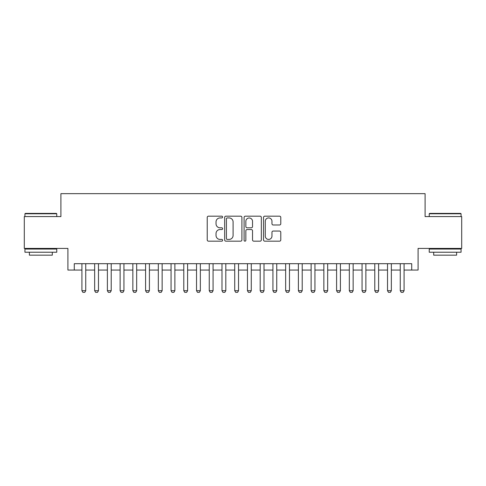 <?xml version="1.0" encoding="UTF-8"?>
<svg xmlns="http://www.w3.org/2000/svg" width="486" height="486" viewBox="0 0 486 486"><rect width="100%" height="100%" fill="white"/><g stroke="black" fill="none" stroke-linecap="round" stroke-linejoin="round"><path stroke-width="0.73" d="M222.624 217.054A0.875 0.875 0 0 0 221.75 216.173L208.47 216.173A1.251 1.251 0 0 0 207.224 217.424L207.224 239.926A1.251 1.251 0 0 0 208.47 241.171L221.75 241.171A0.875 0.875 0 0 0 222.624 240.297A0.875 0.875 0 0 0 221.75 239.422L220.03 239.422A3.997 3.997 0 0 1 216.033 235.424L216.033 233.547A3.997 3.997 0 0 1 220.03 229.55L221.75 229.55A0.875 0.875 0 0 0 222.624 228.675A0.875 0.875 0 0 0 221.75 227.8L220.03 227.8A3.997 3.997 0 0 1 216.033 223.803L216.033 221.926A3.997 3.997 0 0 1 220.03 217.928L221.75 217.928A0.875 0.875 0 0 0 222.624 217.054M279.529 224.988A1.251 1.251 0 0 0 280.78 223.736L280.78 217.424A1.251 1.251 0 0 0 279.529 216.173L264.779 216.173A1.251 1.251 0 0 0 263.527 217.424L263.527 239.926A1.251 1.251 0 0 0 264.779 241.171L279.529 241.171A1.251 1.251 0 0 0 280.78 239.926L280.78 232.302A1.251 1.251 0 0 0 279.529 231.05L273.217 231.05A1.251 1.251 0 0 0 271.966 232.302L271.966 236.081A3.341 3.341 0 0 1 268.624 239.422A3.341 3.341 0 0 1 265.277 236.081L265.277 221.27A3.341 3.341 0 0 1 268.624 217.928A3.341 3.341 0 0 1 271.966 221.27L271.966 223.736A1.251 1.251 0 0 0 273.217 224.988L279.529 224.988M74.279 270.058L74.279 263.691L411.721 263.691L411.721 270.058L418.088 270.058L418.088 248.413L461.7 248.413L461.7 216.58L425.092 216.58L425.092 193.659L60.908 193.659L60.908 216.58L24.3 216.58L24.3 248.413L67.912 248.413L67.912 270.058L81.921 270.058M241.907 217.424A1.251 1.251 0 0 0 240.655 216.173L225.905 216.173A1.251 1.251 0 0 0 224.66 217.424L224.66 239.926A1.251 1.251 0 0 0 225.905 241.171L240.655 241.171A1.251 1.251 0 0 0 241.907 239.926L241.907 217.424M245.345 216.173L260.095 216.173A1.251 1.251 0 0 1 261.34 217.424L261.34 239.926A1.251 1.251 0 0 1 260.095 241.171L253.783 241.171A1.251 1.251 0 0 1 252.532 239.926L252.532 230.801A1.251 1.251 0 0 0 251.28 229.55L247.095 229.55A1.251 1.251 0 0 0 245.843 230.801L245.843 240.297A0.875 0.875 0 0 1 244.968 241.171A0.875 0.875 0 0 1 244.094 240.297L244.094 217.424A1.251 1.251 0 0 1 245.345 216.173M85.743 270.058L94.655 270.058M98.476 270.058L107.388 270.058M111.209 270.058L120.121 270.058M123.942 270.058L132.854 270.058M136.675 270.058L145.587 270.058M149.409 270.058L158.321 270.058M162.142 270.058L171.054 270.058M174.875 270.058L183.787 270.058M187.608 270.058L196.52 270.058M200.341 270.058L209.253 270.058M213.075 270.058L221.987 270.058M225.808 270.058L234.726 270.058M238.541 270.058L247.459 270.058M251.274 270.058L260.192 270.058M264.013 270.058L272.925 270.058M276.747 270.058L285.659 270.058M289.48 270.058L298.392 270.058M302.213 270.058L311.125 270.058M314.946 270.058L323.858 270.058M327.679 270.058L336.591 270.058M340.413 270.058L349.325 270.058M353.146 270.058L362.058 270.058M365.879 270.058L374.791 270.058M378.612 270.058L387.524 270.058M391.345 270.058L400.257 270.058M404.079 270.058L411.721 270.058M227.284 217.928A0.875 0.875 0 0 0 226.409 218.803L226.409 238.547A0.875 0.875 0 0 0 227.284 239.422L229.094 239.422A3.997 3.997 0 0 0 233.092 235.424L233.092 221.926A3.997 3.997 0 0 0 229.094 217.928L227.284 217.928M252.532 221.33A3.341 3.341 0 0 0 249.184 217.989A3.341 3.341 0 0 0 245.843 221.33L245.843 226.549A1.251 1.251 0 0 0 247.095 227.8L251.28 227.8A1.251 1.251 0 0 0 252.532 226.549L252.532 221.33M85.743 263.691L85.743 290.689L84.783 292.341L82.875 292.341L81.921 290.689L81.921 263.691M81.921 290.689L85.743 290.689M25.321 213.397L56.388 213.397L56.771 213.779L24.938 213.779L25.321 213.397M40.854 252.234L24.938 252.234L24.938 249.051L56.771 249.051L56.771 252.234L40.854 252.234M52.312 252.234L52.312 255.162L29.391 255.162L29.391 252.234M429.612 213.397L460.679 213.397L461.062 213.779L429.229 213.779L429.612 213.397M445.146 252.234L429.229 252.234L429.229 249.051L461.062 249.051L461.062 252.234L445.146 252.234M456.609 252.234L456.609 255.162L433.688 255.162L433.688 252.234M98.476 263.691L98.476 290.689L97.516 292.341L95.608 292.341L94.655 290.689L94.655 263.691M94.655 290.689L98.476 290.689M111.209 263.691L111.209 290.689L110.249 292.341L108.342 292.341L107.388 290.689L107.388 263.691M107.388 290.689L111.209 290.689M123.942 263.691L123.942 290.689L122.988 292.341L121.075 292.341L120.121 290.689L120.121 263.691M120.121 290.689L123.942 290.689M136.675 263.691L136.675 290.689L135.722 292.341L133.808 292.341L132.854 290.689L132.854 263.691M132.854 290.689L136.675 290.689M149.409 263.691L149.409 290.689L148.455 292.341L146.541 292.341L145.587 290.689L145.587 263.691M145.587 290.689L149.409 290.689M162.142 263.691L162.142 290.689L161.188 292.341L159.274 292.341L158.321 290.689L158.321 263.691M158.321 290.689L162.142 290.689M174.875 263.691L174.875 290.689L173.921 292.341L172.008 292.341L171.054 290.689L171.054 263.691M171.054 290.689L174.875 290.689M187.608 263.691L187.608 290.689L186.654 292.341L184.741 292.341L183.787 290.689L183.787 263.691M183.787 290.689L187.608 290.689M200.341 263.691L200.341 290.689L199.388 292.341L197.48 292.341L196.52 290.689L196.52 263.691M196.52 290.689L200.341 290.689M213.075 263.691L213.075 290.689L212.121 292.341L210.213 292.341L209.253 290.689L209.253 263.691M209.253 290.689L213.075 290.689M225.808 263.691L225.808 290.689L224.854 292.341L222.946 292.341L221.987 290.689L221.987 263.691M221.987 290.689L225.808 290.689M238.541 263.691L238.541 290.689L237.587 292.341L235.68 292.341L234.726 290.689L234.726 263.691M234.726 290.689L238.541 290.689M251.274 263.691L251.274 290.689L250.32 292.341L248.413 292.341L247.459 290.689L247.459 263.691M247.459 290.689L251.274 290.689M264.013 263.691L264.013 290.689L263.054 292.341L261.146 292.341L260.192 290.689L260.192 263.691M260.192 290.689L264.013 290.689M276.747 263.691L276.747 290.689L275.787 292.341L273.879 292.341L272.925 290.689L272.925 263.691M272.925 290.689L276.747 290.689M289.48 263.691L289.48 290.689L288.52 292.341L286.612 292.341L285.659 290.689L285.659 263.691M285.659 290.689L289.48 290.689M302.213 263.691L302.213 290.689L301.259 292.341L299.346 292.341L298.392 290.689L298.392 263.691M298.392 290.689L302.213 290.689M314.946 263.691L314.946 290.689L313.992 292.341L312.079 292.341L311.125 290.689L311.125 263.691M311.125 290.689L314.946 290.689M327.679 263.691L327.679 290.689L326.726 292.341L324.812 292.341L323.858 290.689L323.858 263.691M323.858 290.689L327.679 290.689M340.413 263.691L340.413 290.689L339.459 292.341L337.545 292.341L336.591 290.689L336.591 263.691M336.591 290.689L340.413 290.689M353.146 263.691L353.146 290.689L352.192 292.341L350.278 292.341L349.325 290.689L349.325 263.691M349.325 290.689L353.146 290.689M365.879 263.691L365.879 290.689L364.925 292.341L363.012 292.341L362.058 290.689L362.058 263.691M362.058 290.689L365.879 290.689M378.612 263.691L378.612 290.689L377.658 292.341L375.751 292.341L374.791 290.689L374.791 263.691M374.791 290.689L378.612 290.689M391.345 263.691L391.345 290.689L390.392 292.341L388.484 292.341L387.524 290.689L387.524 263.691M387.524 290.689L391.345 290.689M404.079 263.691L404.079 290.689L403.125 292.341L401.217 292.341L400.257 290.689L400.257 263.691M400.257 290.689L404.079 290.689M24.938 216.58L24.938 213.779M32.198 249.051L32.198 248.413M49.511 249.051L49.511 248.413M56.771 216.58L56.771 213.779M429.229 216.58L429.229 213.779M436.489 249.051L436.489 248.413M453.803 249.051L453.803 248.413M461.062 216.58L461.062 213.779"/></g></svg>
